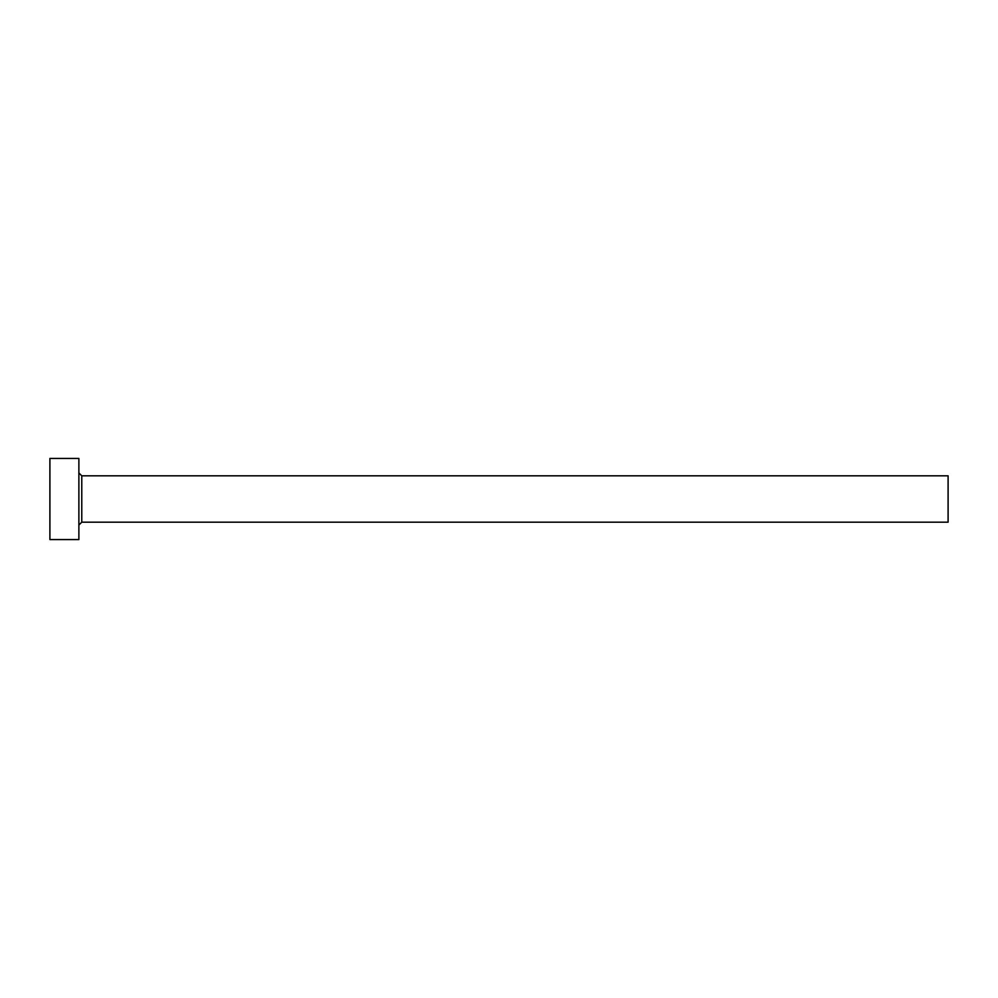 <?xml version="1.0" encoding="UTF-8"?>
<svg xmlns="http://www.w3.org/2000/svg" width="998" height="998" viewBox="0 0 998 998"><rect width="100%" height="100%" fill="white"/><g stroke="black" fill="none" stroke-linecap="round" stroke-linejoin="round"><path stroke-width="1.5" d="M81.774 522.179L81.774 475.821L948.1 475.821L948.1 522.179L81.774 522.179L78.879 525.073M78.879 499L78.879 539.569L49.9 539.569L49.9 458.431L78.879 458.431L78.879 499M81.774 475.821L78.879 472.927"/></g></svg>
